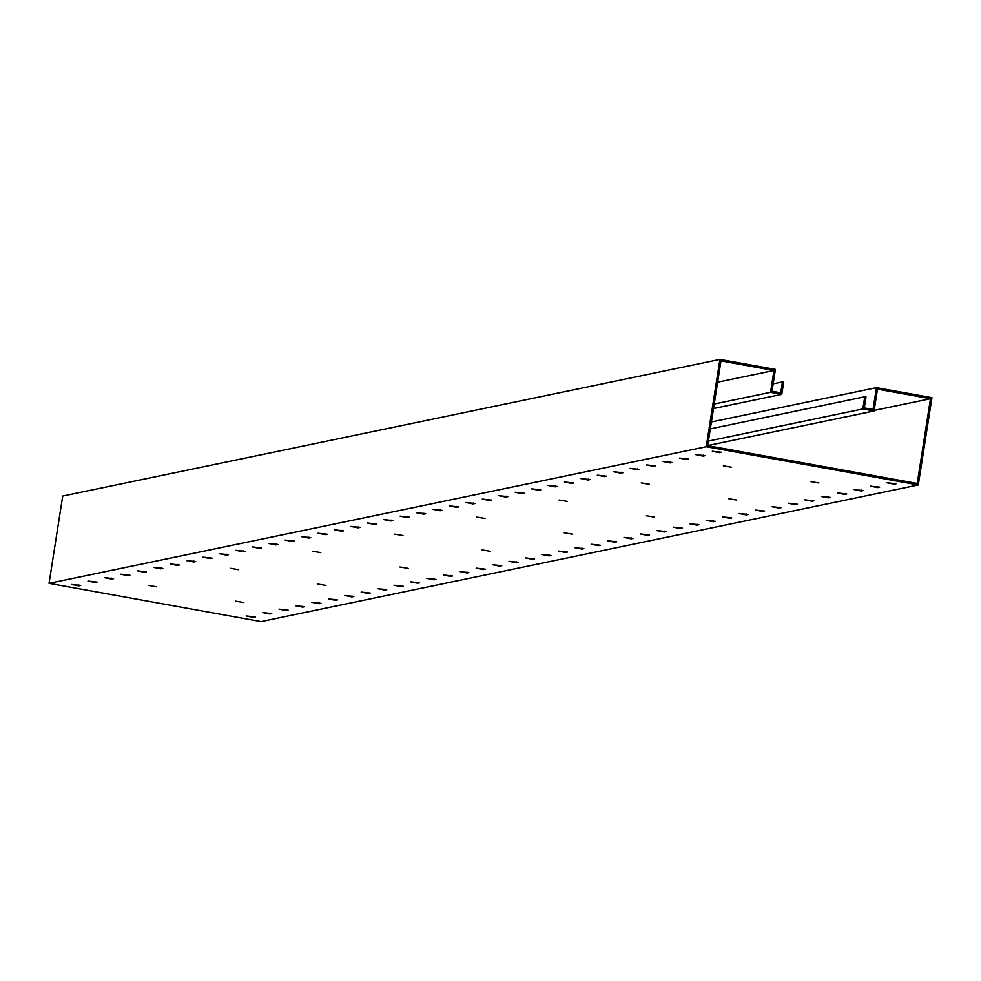 <?xml version="1.0" encoding="UTF-8"?>
<svg xmlns="http://www.w3.org/2000/svg" width="981" height="981" viewBox="0 0 981 981"><rect width="100%" height="100%" fill="white"/><g stroke="black" fill="none" stroke-linecap="round" stroke-linejoin="round"><path stroke-width="1.47" d="M866.015 396.974L864.298 407.888L873.029 409.469L876.45 387.642L931.95 397.648L918.277 484.957L706.259 446.711L719.931 359.402L775.431 369.408L772.01 391.235L780.741 392.817L782.458 381.903L783.696 382.124L781.796 394.325L770.563 392.302L773.984 370.475L720.986 360.91L707.706 445.644L917.235 483.449L930.503 398.703L877.492 389.15L874.083 410.978L862.851 408.942L864.764 396.753L866.015 396.974M864.764 396.753L710.342 428.856M862.851 408.942L708.429 441.058M874.083 410.978L707.73 445.558M930.503 398.703L874.169 410.426M773.984 370.475L717.651 382.185M770.563 392.302L714.229 404.013M781.796 394.325L713.53 408.513M782.458 381.903L773.175 383.829M719.931 359.402L62.723 496.043L49.05 583.352L706.259 446.711M918.277 484.957L261.069 621.598L49.05 583.352M246.145 615.982L253.343 617.392L255.293 616.988L246.145 615.982M71.552 584.48L78.738 585.89L80.687 585.485L71.552 584.48M262.577 612.573L269.763 613.983L271.725 613.566L262.577 612.573M87.983 581.071L95.169 582.481L97.119 582.076L87.983 581.071M279.009 609.152L286.194 610.562L288.156 610.157L279.009 609.152M104.415 577.65L111.601 579.06L113.551 578.655L104.415 577.65M295.44 605.731L302.626 607.141L304.588 606.736L295.44 605.731M120.835 574.241L128.033 575.651L129.983 575.246L120.835 574.241M311.872 602.322L319.058 603.732L321.008 603.327L311.872 602.322M137.266 570.819L144.452 572.23L146.414 571.825L137.266 570.819M328.304 598.9L335.49 600.311L337.439 599.906L328.304 598.9M153.698 567.398L160.884 568.821L162.846 568.404L153.698 567.398M344.736 595.492L351.921 596.902L353.871 596.497L344.736 595.492M170.13 563.989L177.316 565.399L179.278 564.995L170.13 563.989M361.167 592.07L368.353 593.48L370.303 593.076L361.167 592.07M186.562 560.568L193.748 561.978L195.709 561.573L186.562 560.568M377.587 588.649L384.785 590.072L386.735 589.655L377.587 588.649M202.993 557.159L210.179 558.569L212.129 558.164L202.993 557.159M394.019 585.24L401.204 586.65L403.166 586.246L394.019 585.24M219.425 553.738L226.611 555.148L228.561 554.743L219.425 553.738M410.45 581.819L417.636 583.229L419.598 582.824L410.45 581.819M235.857 550.329L243.043 551.739L244.992 551.334L235.857 550.329M426.882 578.41L434.068 579.82L436.03 579.415L426.882 578.41M252.289 546.908L259.475 548.318L261.424 547.913L252.289 546.908M443.314 574.989L450.5 576.399L452.462 575.994L443.314 574.989M268.708 543.486L275.894 544.909L277.856 544.492L268.708 543.486M459.746 571.58L466.931 572.99L468.881 572.585L459.746 571.58M285.14 540.077L292.326 541.487L294.288 541.083L285.14 540.077M476.177 568.158L483.363 569.569L485.313 569.164L476.177 568.158M301.572 536.656L308.757 538.066L310.719 537.662L301.572 536.656M492.609 564.737L499.795 566.16L501.745 565.743L492.609 564.737M318.003 533.247L325.189 534.657L327.151 534.253L318.003 533.247M509.041 561.328L516.227 562.738L518.176 562.334L509.041 561.328M334.435 529.826L341.621 531.236L343.571 530.831L334.435 529.826M525.46 557.907L532.658 559.317L534.608 558.912L525.46 557.907M350.867 526.417L358.053 527.827L360.002 527.422L350.867 526.417M541.892 554.498L549.078 555.908L551.04 555.504L541.892 554.498M367.299 522.996L374.484 524.406L376.434 524.001L367.299 522.996M558.324 551.077L565.51 552.487L567.472 552.082L558.324 551.077M383.73 519.574L390.916 520.997L392.866 520.58L383.73 519.574M574.756 547.668L581.941 549.078L583.903 548.661L574.756 547.668M400.15 516.165L407.348 517.576L409.298 517.171L400.15 516.165M591.187 544.247L598.373 545.657L600.323 545.252L591.187 544.247M416.582 512.744L423.767 514.154L425.729 513.75L416.582 512.744M607.619 540.825L614.805 542.235L616.755 541.831L607.619 540.825M433.013 509.335L440.199 510.745L442.161 510.341L433.013 509.335M624.051 537.416L631.237 538.827L633.186 538.422L624.051 537.416M449.445 505.914L456.631 507.324L458.593 506.919L449.445 505.914M640.483 533.995L647.668 535.405L649.618 535.001L640.483 533.995M465.877 502.505L473.063 503.915L475.025 503.498L465.877 502.505M656.902 530.586L664.1 531.996L666.05 531.592L656.902 530.586M482.309 499.084L489.494 500.494L491.444 500.089L482.309 499.084M673.334 527.165L680.52 528.575L682.482 528.17L673.334 527.165M498.74 495.663L505.926 497.073L507.876 496.668L498.74 495.663M689.766 523.756L696.951 525.166L698.913 524.749L689.766 523.756M515.172 492.254L522.358 493.664L524.308 493.259L515.172 492.254M706.197 520.335L713.383 521.745L715.345 521.34L706.197 520.335M531.604 488.832L538.79 490.242L540.739 489.838L531.604 488.832M722.629 516.913L729.815 518.324L731.777 517.919L722.629 516.913M548.023 485.423L555.221 486.834L557.171 486.429L548.023 485.423M739.061 513.504L746.247 514.915L748.196 514.51L739.061 513.504M564.455 482.002L571.641 483.412L573.603 483.008L564.455 482.002M755.493 510.083L762.678 511.493L764.628 511.089L755.493 510.083M580.887 478.581L588.073 480.003L590.035 479.586L580.887 478.581M771.924 506.674L779.11 508.084L781.06 507.68L771.924 506.674M597.319 475.172L604.504 476.582L606.466 476.177L597.319 475.172M788.356 503.253L795.542 504.663L797.492 504.259L788.356 503.253M613.75 471.751L620.936 473.161L622.886 472.756L613.75 471.751M804.776 499.832L811.974 501.254L813.923 500.837L804.776 499.832M630.182 468.342L637.368 469.752L639.318 469.347L630.182 468.342M821.207 496.423L828.393 497.833L830.355 497.428L821.207 496.423M646.614 464.92L653.8 466.331L655.749 465.926L646.614 464.92M837.639 493.002L844.825 494.412L846.787 494.007L837.639 493.002M663.046 461.511L670.231 462.922L672.181 462.517L663.046 461.511M854.071 489.593L861.257 491.003L863.219 490.598L854.071 489.593M679.465 458.09L686.663 459.5L688.613 459.096L679.465 458.09M870.503 486.171L877.688 487.582L879.638 487.177L870.503 486.171M695.897 454.669L703.083 456.091L705.045 455.675L695.897 454.669M886.934 482.762L894.12 484.173L896.07 483.768L886.934 482.762M712.329 451.26L719.514 452.67L721.476 452.266L712.329 451.26M243.84 602.542L235.587 601.157L243.84 602.542M156.531 586.797L148.29 585.399L156.531 586.797M325.986 585.461L317.746 584.075L325.986 585.461M238.69 569.716L230.449 568.318L238.69 569.716M408.145 568.379L399.892 566.993L408.145 568.379M320.836 552.634L312.596 551.248L320.836 552.634M490.292 551.297L482.051 549.912L490.292 551.297M402.995 535.552L394.742 534.167L402.995 535.552M572.438 534.216L564.198 532.83L572.438 534.216M485.141 518.471L476.901 517.085L485.141 518.471M654.597 517.134L646.356 515.748L654.597 517.134M567.3 501.389L559.047 500.003L567.3 501.389M736.743 500.065L728.503 498.667L736.743 500.065M649.447 484.307L641.206 482.922L649.447 484.307M818.902 482.983L810.649 481.597L818.902 482.983M731.593 467.226L723.353 465.84L731.593 467.226M876.45 387.642L711.421 421.953M253.478 616.473L253.343 617.392M78.885 584.97L78.738 585.89M269.91 613.051L269.763 613.983M95.316 581.549L95.169 582.481M286.342 609.642L286.194 610.562M111.736 578.14L111.601 579.06M302.773 606.221L302.626 607.141M128.168 574.719L128.033 575.651M319.205 602.8L319.058 603.732M144.599 571.31L144.452 572.23M335.637 599.391L335.49 600.311M161.031 567.889L160.884 568.821M352.069 595.97L351.921 596.902M177.463 564.48L177.316 565.399M368.488 592.561L368.353 593.48M193.895 561.058L193.748 561.978M384.92 589.14L384.785 590.072M210.326 557.637L210.179 558.569M401.352 585.731L401.204 586.65M226.758 554.228L226.611 555.148M417.783 582.309L417.636 583.229M243.19 550.807L243.043 551.739M434.215 578.888L434.068 579.82M259.609 547.398L259.475 548.318M450.647 575.479L450.5 576.399M276.041 543.977L275.894 544.909M467.079 572.058L466.931 572.99M292.473 540.568L292.326 541.487M483.51 568.649L483.363 569.569M308.905 537.147L308.757 538.066M499.942 565.228L499.795 566.16M325.336 533.725L325.189 534.657M516.362 561.819L516.227 562.738M341.768 530.316L341.621 531.236M532.793 558.397L532.658 559.317M358.2 526.895L358.053 527.827M549.225 554.976L549.078 555.908M374.632 523.486L374.484 524.406M565.657 551.567L565.51 552.487M391.051 520.065L390.916 520.997M582.089 548.146L581.941 549.078M407.483 516.656L407.348 517.576M598.52 544.737L598.373 545.657M423.915 513.235L423.767 514.154M614.952 541.316L614.805 542.235M440.346 509.813L440.199 510.745M631.384 537.907L631.237 538.827M456.778 506.404L456.631 507.324M647.803 534.486L647.668 535.405M473.21 502.983L473.063 503.915M664.235 531.064L664.1 531.996M489.642 499.574L489.494 500.494M680.667 527.655L680.52 528.575M506.073 496.153L505.926 497.073M697.099 524.234L696.951 525.166M522.505 492.732L522.358 493.664M713.53 520.825L713.383 521.745M538.925 489.323L538.79 490.242M729.962 517.404L729.815 518.324M555.356 485.902L555.221 486.834M746.394 513.983L746.247 514.915M571.788 482.493L571.641 483.412M762.826 510.574L762.678 511.493M588.22 479.071L588.073 480.003M779.257 507.152L779.11 508.084M604.652 475.662L604.504 476.582M795.677 503.744L795.542 504.663M621.083 472.241L620.936 473.161M812.109 500.322L811.974 501.254M637.515 468.82L637.368 469.752M828.54 496.913L828.393 497.833M653.947 465.411L653.8 466.331M844.972 493.492L844.825 494.412M670.366 461.99L670.231 462.922M861.404 490.071L861.257 491.003M686.798 458.581L686.663 459.5M877.836 486.662L877.688 487.582M703.23 455.159L703.083 456.091M894.267 483.241L894.12 484.173M719.662 451.75L719.514 452.67"/></g></svg>
